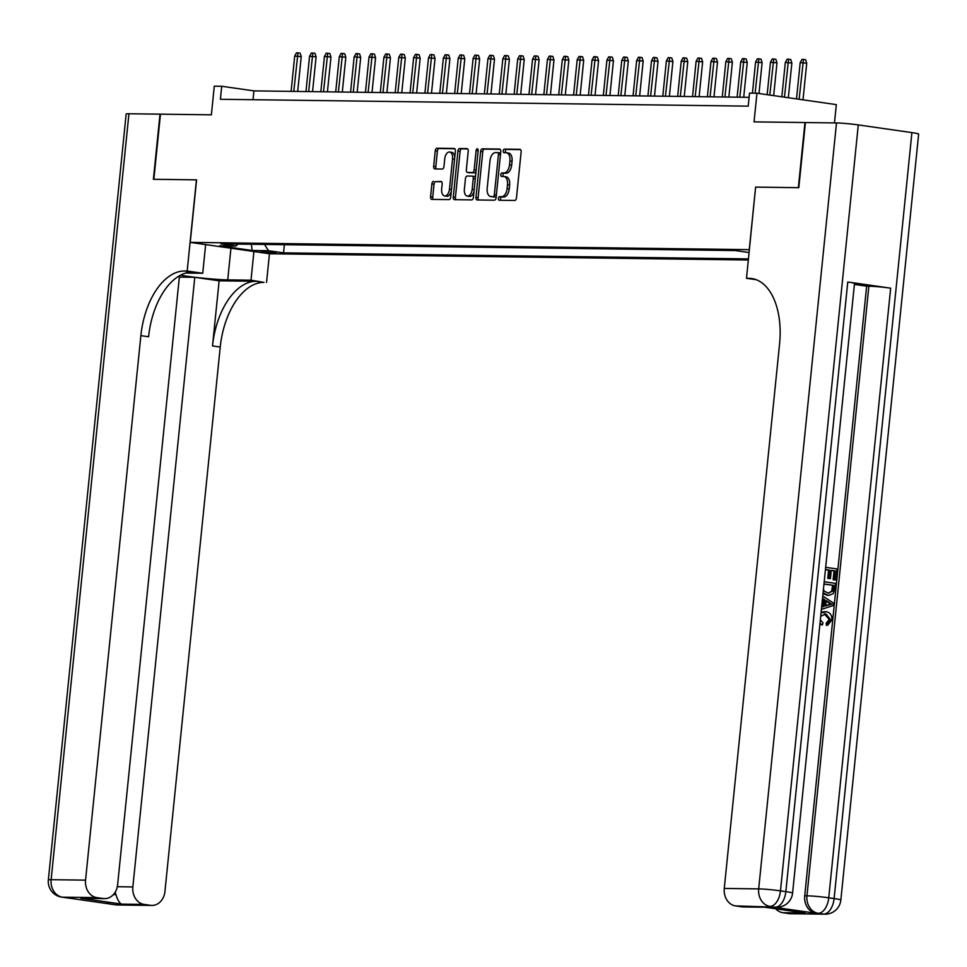 <?xml version="1.0" encoding="UTF-8"?>
<svg xmlns="http://www.w3.org/2000/svg" width="967" height="967" viewBox="0 0 967 967"><rect width="100%" height="100%" fill="white"/><g stroke="black" fill="none" stroke-linecap="round" stroke-linejoin="round"><path stroke-width="1.45" d="M498.392 198.453A1.801 1.015 -81.8 0 0 499.165 200.254A1.801 1.015 -81.8 0 0 499.238 200.266L514.746 200.459A2.575 1.45 -81.8 0 0 516.463 197.921L521.14 151.892A2.575 1.45 -81.8 0 0 520.041 149.329A2.575 1.45 -81.8 0 0 519.932 149.317L504.436 149.111A1.801 1.015 -81.8 0 0 503.227 150.888A1.801 1.015 -81.8 0 0 503.988 152.689A1.801 1.015 -81.8 0 0 504.073 152.701L506.079 152.726A8.244 4.642 -81.8 0 1 506.418 152.75A8.244 4.642 -81.8 0 1 509.911 160.969L509.524 164.801A8.244 4.642 -81.8 0 1 504.025 172.924L502.018 172.9A1.801 1.015 -81.8 0 0 500.809 174.676A1.801 1.015 -81.8 0 0 501.583 176.477A1.801 1.015 -81.8 0 0 501.655 176.477L503.662 176.502A8.244 4.642 -81.8 0 1 504 176.526A8.244 4.642 -81.8 0 1 507.494 184.745L507.107 188.589A8.244 4.642 -81.8 0 1 501.607 196.712L499.601 196.676A1.801 1.015 -81.8 0 0 498.392 198.453M505.801 176.816A8.244 4.642 -81.8 0 1 506.14 176.84A8.244 4.642 -81.8 0 1 509.645 185.06L509.246 188.891A8.244 4.642 -81.8 0 1 503.747 197.014L501.74 196.99A1.801 1.015 -81.8 0 0 500.543 198.767A1.801 1.015 -81.8 0 0 500.858 200.278M520.572 149.607L506.575 149.426A1.801 1.015 -81.8 0 0 505.378 151.203A1.801 1.015 -81.8 0 0 505.693 152.713M508.219 153.028A8.244 4.642 -81.8 0 1 508.557 153.052A8.244 4.642 -81.8 0 1 512.063 161.271L511.664 165.115A8.244 4.642 -81.8 0 1 506.164 173.238L504.158 173.202A1.801 1.015 -81.8 0 0 502.961 174.979A1.801 1.015 -81.8 0 0 503.275 176.502M276.139 253.161L260.921 251.323L276.139 253.161M433.603 181.361A2.575 1.45 -81.8 0 0 431.886 183.899L430.581 196.809A2.575 1.45 -81.8 0 0 431.669 199.371A2.575 1.45 -81.8 0 0 431.778 199.383L449.002 199.613A2.575 1.45 -81.8 0 0 450.719 197.075L455.397 151.045A2.575 1.45 -81.8 0 0 454.297 148.471A2.575 1.45 -81.8 0 0 454.188 148.459L436.975 148.241A2.575 1.45 -81.8 0 0 435.259 150.779L433.663 166.372A2.575 1.45 -81.8 0 0 434.763 168.947A2.575 1.45 -81.8 0 0 434.872 168.947L442.233 169.044A2.575 1.45 -81.8 0 0 443.962 166.505L444.747 158.769A6.89 3.88 -81.8 0 1 449.631 152.012A6.89 3.88 -81.8 0 1 452.556 158.878L449.474 189.181A6.89 3.88 -81.8 0 1 444.59 195.95A6.89 3.88 -81.8 0 1 441.665 189.073L442.173 184.032A2.575 1.45 -81.8 0 0 441.085 181.458A2.575 1.45 -81.8 0 0 440.976 181.445L435.754 181.663A2.575 1.45 -81.8 0 0 434.038 184.201L432.72 197.111A2.575 1.45 -81.8 0 0 433.289 199.407M749.256 249.643L755.614 187.115L798.355 187.671L804.967 122.543L754.042 121.878L756.956 93.219L749.522 93.122L748.204 106.152L220.403 99.287L221.721 86.268L214.287 86.172L211.386 114.819L160.462 114.166L153.85 179.294L196.591 179.85L190.233 242.379L749.401 249.667M475.969 197.401A2.575 1.45 -81.8 0 0 477.057 199.964A2.575 1.45 -81.8 0 0 477.166 199.976L494.379 200.193A2.575 1.45 -81.8 0 0 496.107 197.655L500.773 151.626A2.575 1.45 -81.8 0 0 499.685 149.063A2.575 1.45 -81.8 0 0 499.576 149.051L482.364 148.833A2.575 1.45 -81.8 0 0 480.635 151.372L475.969 197.401L478.109 197.703A2.575 1.45 -81.8 0 0 478.677 199.988M471.691 199.903L454.466 199.673A2.575 1.45 -81.8 0 1 454.369 199.673A2.575 1.45 -81.8 0 1 453.269 197.099L457.947 151.07A2.575 1.45 -81.8 0 1 459.663 148.531L467.037 148.628A2.575 1.45 -81.8 0 1 467.146 148.64A2.575 1.45 -81.8 0 1 468.233 151.203L466.336 169.878A2.575 1.45 -81.8 0 0 467.436 172.44A2.575 1.45 -81.8 0 0 467.532 172.452L472.428 172.513A2.575 1.45 -81.8 0 0 474.144 169.974L476.115 150.538A1.801 1.015 -81.8 0 1 477.396 148.773A1.801 1.015 -81.8 0 1 478.157 150.562L473.407 197.365A2.575 1.45 -81.8 0 1 471.691 199.903M748.349 260.002L269.612 253.765L190.233 242.379M284.371 244.687L283.549 252.858L748.47 258.902M283.549 252.858L268.524 250.707L252.169 250.489L219.569 245.811L235.924 246.017L220.899 243.865L735.319 250.562L749.111 252.532M834.473 122.93L836.334 104.617L756.956 93.219M749.099 97.329L253.91 90.886L221.721 86.268M253.003 99.71L253.91 90.886M235.924 246.017L237.955 244.083M264.487 244.433L268.524 250.707M252.169 250.489L251.323 244.264M755.614 187.115L746.5 278.303L749.026 278.339A65.587 36.964 98.2 0 1 751.722 278.544A65.587 36.964 98.2 0 1 779.571 343.95L724.271 888.443L758.684 888.891L836.491 122.954L805.414 122.555L798.802 187.683L755.759 187.127M500.217 149.341L484.503 149.136A2.575 1.45 -81.8 0 0 482.787 151.674L478.109 197.703M493.146 196.591A1.801 1.015 -81.8 0 0 494.342 194.814L498.452 154.418A1.801 1.015 -81.8 0 0 497.679 152.617A1.801 1.015 -81.8 0 0 497.606 152.617L495.491 152.581A8.244 4.642 -81.8 0 0 489.991 160.703L487.187 188.323A8.244 4.642 -81.8 0 0 490.68 196.543A8.244 4.642 -81.8 0 0 491.031 196.567L495.285 196.905A1.801 1.015 -81.8 0 0 496.276 195.999M500.555 153.85A1.801 1.015 -81.8 0 0 499.83 152.931A1.801 1.015 -81.8 0 0 499.758 152.919L497.751 152.629M492.493 196.785A8.244 4.642 -81.8 0 0 492.832 196.845A8.244 4.642 -81.8 0 0 493.17 196.881L491.031 196.567M495.285 196.905L493.17 196.881M467.665 148.918L461.815 148.845A2.575 1.45 -81.8 0 0 460.087 151.384L455.421 197.413A2.575 1.45 -81.8 0 0 455.977 199.698M469.478 172.73A2.575 1.45 -81.8 0 0 469.575 172.755A2.575 1.45 -81.8 0 0 469.684 172.755L474.567 172.827A2.575 1.45 -81.8 0 0 476.054 171.34M464.365 189.242A6.89 3.88 -81.8 0 0 467.291 196.12A6.89 3.88 -81.8 0 0 472.174 189.351L473.262 178.665A2.575 1.45 -81.8 0 0 472.174 176.103A2.575 1.45 -81.8 0 0 472.065 176.091L467.17 176.03A2.575 1.45 -81.8 0 0 465.453 178.569L464.365 189.242M467.291 196.12L469.442 196.422A6.89 3.88 -81.8 0 0 474.011 191.406M475.389 177.916A2.575 1.45 -81.8 0 0 474.313 176.405A2.575 1.45 -81.8 0 0 474.205 176.405L472.271 176.127M441.617 181.736L435.754 181.663M444.59 195.95L446.73 196.253A6.89 3.88 -81.8 0 0 451.311 191.236M454.744 157.428A6.89 3.88 -81.8 0 0 451.77 152.315L449.631 152.012M454.828 148.749L439.115 148.543A2.575 1.45 -81.8 0 0 437.398 151.082L435.815 166.687A2.575 1.45 -81.8 0 0 436.383 168.971M800.192 62.65L801.981 59.386L803.468 59.41L805.62 59.724L806.72 63.242L800.192 62.65L796.506 98.9M803.468 59.41L799.141 99.287M806.72 63.242L803.009 99.831M821.043 612.933L826.156 611.724C830.109 612.389 832.031 615.109 831.934 619.859L827.583 625.347L826.386 625.335L826.229 623.074L829.275 619.521L824.283 613.864M820.342 619.847L823.014 622.857L822.361 625.008L819.895 624.223M821.116 612.171L825.177 611.64M821.672 606.72L822.905 606.357L823.582 599.697L822.458 598.996M825.673 567.327L836.938 568.947L835.814 579.97L833.143 579.741L834.038 570.917L831.257 570.518M835.814 579.97L834.328 579.753L835.234 570.941L831.269 570.373L830.435 578.58L829.239 578.568L827.764 578.363L828.598 570.143L825.431 569.684M773.104 907.119L775.329 907.143A15.738 12.97 90.7 0 0 776.719 907.251L774.482 907.227A15.738 12.97 -89.3 0 1 773.104 907.119L816.003 913.271A15.738 12.97 -89.3 0 1 804.725 895.793L806.949 895.829L868.874 286.196A15.738 0.955 5.8 0 1 890.667 288.166L847.769 282.001A15.738 0.955 5.8 0 1 854.502 283.476L792.577 893.109A15.738 0.955 -174.2 0 0 785.845 891.634L847.769 282.001M854.405 284.407L866.65 286.172L804.725 895.793M824.21 581.759L835.476 583.379L834.932 588.722L833.312 593.593L828.949 595.382L822.977 593.798M746.5 278.303L756.182 279.693M805.16 913.005L764.184 907.131L805.16 913.005L782.859 912.715L789.181 913.622L823.606 914.069L816.003 913.271M782.859 912.715A15.738 12.97 -89.3 0 1 775.739 908.811M890.667 288.166L828.743 897.787L834.11 898.561A15.738 8.872 -81.8 0 1 823.606 914.069A15.738 12.97 90.7 0 0 824.984 914.178L790.571 913.73A15.738 12.97 -89.3 0 1 789.181 913.622M836.491 122.954A15.738 0.955 5.8 0 1 858.285 124.912L911.905 132.612A15.738 0.955 5.8 0 1 918.65 134.087L840.843 900.035A15.738 0.955 -174.2 0 0 834.11 898.561L911.905 132.612M764.704 907.227L743.26 906.949A15.738 12.97 -89.3 0 1 741.882 906.841L764.184 907.131M858.285 124.912L780.478 890.861L785.845 891.634A15.738 8.872 -81.8 0 1 775.329 907.143L735.549 905.922L741.882 906.841M735.549 905.922A15.738 12.97 -89.3 0 1 724.271 888.443M866.65 286.172L868.874 286.196M830.435 578.58L828.949 578.375L829.783 570.155L828.598 570.143M829.783 570.155L825.443 569.539M828.949 578.375L827.764 578.363M835.234 570.941L834.038 570.917M834.328 579.753L833.143 579.741M826.616 595.273L827.8 595.285L823.098 592.698M823.473 588.976L824.065 590.994L828.054 593.085L832.913 591.079L833.445 588.54L833.759 585.361L823.981 583.959M828.054 593.085L829.142 593.182M833.759 585.361L823.969 584.116M828.562 593.146L831.729 591.067L832.575 585.349M832.913 591.079L831.729 591.067M833.445 588.54L832.249 588.516M821.636 607.095L824.102 606.369L824.778 599.709L822.53 598.307M822.76 596.023L833.469 603.07L833.216 605.56L821.406 609.379M829.589 602.695L826.193 600.58L825.649 605.922L831.862 604.109L826.12 601.269M824.778 599.709L823.582 599.697M824.102 606.369L822.905 606.357M825.685 605.547L830.665 604.085L828.405 602.683M831.862 604.109L830.665 604.085M827.583 625.347L827.414 623.086L830.46 619.545L825.939 613.924L824.754 613.912M825.939 613.924L820.705 616.257M830.46 619.545L829.275 619.521M827.414 623.086L826.229 623.074M822.361 625.008L820.004 623.171M117.442 904.979A15.738 15.738 0 0 1 115.399 904.822A15.738 8.872 -81.8 0 0 116.052 904.87L150.477 905.317A15.738 12.97 90.7 0 0 151.855 905.426L117.442 904.979A15.738 12.97 -89.3 0 1 116.052 904.87L62.42 897.171A15.738 12.97 -89.3 0 1 51.142 879.692L85.555 880.139A15.738 12.97 90.7 0 0 96.845 897.618L62.42 897.171A15.738 8.872 98.2 0 1 61.779 897.122A15.738 15.738 0 0 1 48.35 879.946A15.738 0.955 -174.2 0 1 51.142 879.692L128.937 113.755L160.014 114.154L153.402 179.282L196.434 179.85L187.175 271.026L184.649 271.002A65.587 36.964 -81.8 0 0 140.868 335.646L85.555 880.139M180.478 275.196A29.518 1.789 -174.2 0 0 227.728 279.886L250.997 280.188L264.027 282.388A65.587 36.964 -81.8 0 0 220.234 347.044L164.934 891.538A15.738 12.97 90.7 0 1 151.855 905.426M205.645 244.591L202.732 273.262L185.712 273.045M202.732 273.262L187.175 271.026M179.354 277.106L194.778 277.311L132.854 886.932A15.738 12.97 90.7 0 0 144.143 904.411L121.842 904.121L80.865 898.234L104.557 898.633A15.738 12.97 90.7 0 0 117.623 884.745L179.487 275.74M219.134 280.805L256.303 281.288A65.587 36.964 -81.8 0 0 212.51 345.932L219.134 280.805L194.778 277.311M80.865 898.234L103.167 898.524L96.845 897.618M103.167 898.524A15.738 12.97 90.7 0 0 104.557 898.633M48.35 879.946L126.157 114.009A15.738 0.955 5.8 0 1 128.937 113.755M253.91 251.517L250.997 280.188M269.467 253.753L266.554 282.424M150.477 905.317L144.143 904.411M113.55 894.415L115.943 894.765A15.738 12.97 -89.3 0 1 115.242 892.094M184.649 271.002L192.373 272.102A65.587 36.964 -81.8 0 0 148.592 336.758L140.868 335.646M115.943 894.765C117.841 900.531 119.799 903.649 121.842 904.121M785.325 62.456L787.114 59.192L788.601 59.217L790.752 59.531L791.852 63.048L785.325 62.456L781.832 96.797M788.601 59.217L784.467 97.171M791.852 63.048L788.335 97.727M770.457 62.263L772.246 58.999L773.733 59.023L775.885 59.338L776.984 62.855L770.457 62.263L767.157 94.693M773.733 59.023L769.805 95.068M776.984 62.855L773.66 95.624M755.59 62.069L757.379 58.806L758.865 58.83L761.017 59.144L762.117 62.662L755.59 62.069L752.423 93.17M758.865 58.83L755.106 93.195M762.117 62.662L758.986 93.521M740.722 61.876L742.511 58.612L743.998 58.636L746.149 58.951L747.249 62.468L740.722 61.876L737.132 97.171M743.998 58.636L739.803 97.208M747.249 62.468L743.72 97.256M725.854 61.683L727.643 58.419L729.13 58.443L731.282 58.757L732.382 62.275L725.854 61.683L722.264 96.978M729.13 58.443L724.936 97.014M732.382 62.275L728.852 97.063M710.987 61.489L712.776 58.225L714.262 58.25L716.414 58.564L717.514 62.081L710.987 61.489L707.397 96.785M714.262 58.25L710.068 96.821M717.514 62.081L713.984 96.869M696.119 61.296L697.908 58.032L699.395 58.056L701.546 58.371L702.646 61.888L696.119 61.296L692.529 96.591M699.395 58.056L695.2 96.627M702.646 61.888L699.117 96.676M681.252 61.102L683.04 57.839L684.527 57.863L686.679 58.177L687.779 61.695L681.252 61.102L677.662 96.398M684.527 57.863L680.333 96.434M687.779 61.695L684.249 96.482M666.384 60.909L668.173 57.645L669.66 57.669L671.811 57.984L672.911 61.501L666.384 60.909L662.794 96.204M669.66 57.669L665.465 96.241M672.911 61.501L669.382 96.289M651.516 60.716L653.305 57.452L654.792 57.476L656.944 57.79L658.043 61.308L651.516 60.716L647.926 96.011M654.792 57.476L650.598 96.047M658.043 61.308L654.514 96.096M636.649 60.522L638.438 57.258L639.924 57.283L642.076 57.597L643.176 61.114L636.649 60.522L633.059 95.818M639.924 57.283L635.73 95.854M643.176 61.114L639.646 95.902M621.781 60.329L623.57 57.077L625.057 57.089L627.208 57.404L628.308 60.921L621.781 60.329L618.191 95.624M625.057 57.089L620.862 95.66M628.308 60.921L624.779 95.709M606.913 60.135L608.702 56.884L610.189 56.896L612.341 57.21L613.441 60.728L606.913 60.135L603.323 95.431M610.189 56.896L605.995 95.467M613.441 60.728L609.911 95.515M592.046 59.942L593.835 56.69L595.321 56.702L597.473 57.017L598.573 60.534L592.046 59.942L588.456 95.237M595.321 56.702L591.127 95.274M598.573 60.534L595.043 95.322M577.178 59.749L578.967 56.497L580.454 56.509L582.605 56.823L583.705 60.341L577.178 59.749L573.588 95.044M580.454 56.509L576.259 95.08M583.705 60.341L580.176 95.129M562.31 59.555L564.099 56.304L565.586 56.316L567.738 56.63L568.838 60.147L562.31 59.555L558.721 94.851M565.586 56.316L561.392 94.887M568.838 60.147L565.308 94.935M547.443 59.362L549.232 56.11L550.719 56.122L552.87 56.437L553.97 59.954L547.443 59.362L543.853 94.657M550.719 56.122L546.524 94.693M553.97 59.954L550.441 94.742M532.575 59.168L534.364 55.917L535.851 55.929L538.003 56.243L539.102 59.761L532.575 59.168L528.985 94.464M535.851 55.929L531.657 94.5M539.102 59.761L535.573 94.548M517.708 58.975L519.497 55.723L520.983 55.735L523.135 56.05L524.235 59.567L517.708 58.975L514.118 94.27M520.983 55.735L516.789 94.307M524.235 59.567L520.705 94.355M502.84 58.782L504.629 55.53L506.116 55.542L508.267 55.856L509.367 59.374L502.84 58.782L499.25 94.077M506.116 55.542L501.921 94.113M509.367 59.374L505.838 94.162M487.972 58.588L489.761 55.337L491.248 55.349L493.4 55.663L494.5 59.18L487.972 58.588L484.382 93.884M491.248 55.349L487.054 93.92M494.5 59.18L490.97 93.968M473.105 58.395L474.894 55.143L476.38 55.155L478.532 55.47L479.644 58.987L473.105 58.395L469.515 93.69M476.38 55.155L472.186 93.726M479.644 58.987L476.102 93.775M458.237 58.201L460.026 54.95L461.513 54.962L463.664 55.276L464.776 58.794L458.237 58.201L454.647 93.497M461.513 54.962L457.318 93.533M464.776 58.794L461.235 93.581M443.37 58.008L445.158 54.756L446.645 54.768L448.797 55.083L449.909 58.6L443.37 58.008L439.78 93.303M446.645 54.768L442.451 93.34M449.909 58.6L446.367 93.388M428.502 57.815L430.291 54.563L431.778 54.575L433.929 54.889L435.041 58.407L428.502 57.815L424.912 93.11M431.778 54.575L427.583 93.146M435.041 58.407L431.5 93.195M413.634 57.621L415.423 54.37L416.91 54.382L419.062 54.696L420.174 58.213L413.634 57.621L410.044 92.917M416.91 54.382L412.716 92.953M420.174 58.213L416.632 93.001M398.767 57.428L400.556 54.176L402.042 54.188L404.194 54.503L405.306 58.02L398.767 57.428L395.177 92.723M402.042 54.188L397.848 92.759M405.306 58.02L401.764 92.808M383.899 57.234L385.688 53.983L387.175 53.995L389.326 54.309L390.438 57.827L383.899 57.234L380.309 92.53M387.175 53.995L382.98 92.566M390.438 57.827L386.897 92.614M369.031 57.041L370.82 53.789L372.307 53.801L374.459 54.116L375.571 57.633L369.031 57.041L365.441 92.336M372.307 53.801L368.113 92.373M375.571 57.633L372.029 92.421M354.164 56.848L355.953 53.596L357.439 53.608L359.591 53.922L360.703 57.44L354.164 56.848L350.574 92.143M357.439 53.608L353.257 92.179M360.703 57.44L357.161 92.228M339.296 56.654L341.085 53.403L342.572 53.415L344.723 53.729L345.835 57.246L339.296 56.654L335.706 91.95M342.572 53.415L338.39 91.986M345.835 57.246L342.294 92.034M324.428 56.461L326.217 53.209L327.704 53.221L329.856 53.536L330.968 57.053L324.428 56.461L320.839 91.756M327.704 53.221L323.522 91.792M330.968 57.053L327.426 91.841M309.561 56.267L311.35 53.016L312.837 53.028L314.988 53.342L316.1 56.86L309.561 56.267L305.971 91.563M312.837 53.028L308.654 91.599M316.1 56.86L312.559 91.647M294.693 56.074L296.482 52.822L297.969 52.834L300.121 53.149L301.233 56.666L294.693 56.074L291.103 91.369M297.969 52.834L293.787 91.406M301.233 56.666L297.691 91.454M503.747 197.014L501.607 196.712M509.246 188.891L507.107 188.589M509.645 185.06L507.494 184.745M504.158 173.202L502.018 172.9M506.164 173.238L504.025 172.924M511.664 165.115L509.524 164.801M512.063 161.271L509.911 160.969M506.575 149.426L504.436 149.111M501.74 196.99L499.601 196.676M482.787 151.674L480.635 151.372M484.503 149.136L482.364 148.833M496.361 195.104L494.342 194.814M500.471 154.708L498.452 154.418M455.421 197.413L453.269 197.099M460.087 151.384L457.947 151.07M461.815 148.845L459.663 148.531M469.684 172.755L467.532 172.452M474.567 172.827L472.428 172.513M476.163 170.265L474.144 169.974M478.133 150.828L476.115 150.538M474.193 189.641L472.174 189.351M475.28 178.955L473.262 178.665M451.492 189.472L449.474 189.181M454.563 159.168L452.556 158.878M435.815 166.687L433.663 166.372M437.398 151.082L435.259 150.779M439.115 148.543L436.975 148.241M432.72 197.111L430.581 196.809M434.038 184.201L431.886 183.899M754.381 279.112L749.026 278.339M806.949 895.829A15.738 12.97 90.7 0 0 818.239 913.307A15.738 8.872 98.2 0 0 828.743 897.787A15.738 0.955 -174.2 0 0 806.949 895.829M758.684 888.891A15.738 12.97 90.7 0 0 769.974 906.381A15.738 8.872 98.2 0 0 780.478 890.861A15.738 0.955 -174.2 0 0 758.684 888.891M829.19 604.883L827.994 604.871M256.303 281.288L264.027 282.388M212.51 345.932L220.234 347.044M117.321 886.727L132.854 886.932M69.165 898.053A15.738 12.97 -89.3 0 1 67.787 897.944A15.738 8.872 -81.8 0 1 67.134 897.896A15.738 15.738 0 0 0 69.165 898.053L70.7 898.077M106.914 903.275A15.738 15.738 0 0 0 110.045 904.048A15.738 8.872 98.2 0 0 110.685 904.109A15.738 12.97 -89.3 0 1 108.268 903.468M230.944 248.217L227.728 279.886M506.14 176.84L504 176.526M508.557 153.052L506.418 152.75M499.83 152.931L497.679 152.617M492.832 196.845L490.68 196.543M469.575 172.755L467.436 172.44M474.313 176.405L472.174 176.103M824.984 914.178A15.738 15.738 0 0 0 840.843 900.035M776.719 907.251A15.738 15.738 0 0 0 792.577 893.109M67.134 897.896L61.779 897.122M115.399 904.822L110.045 904.048"/></g></svg>
